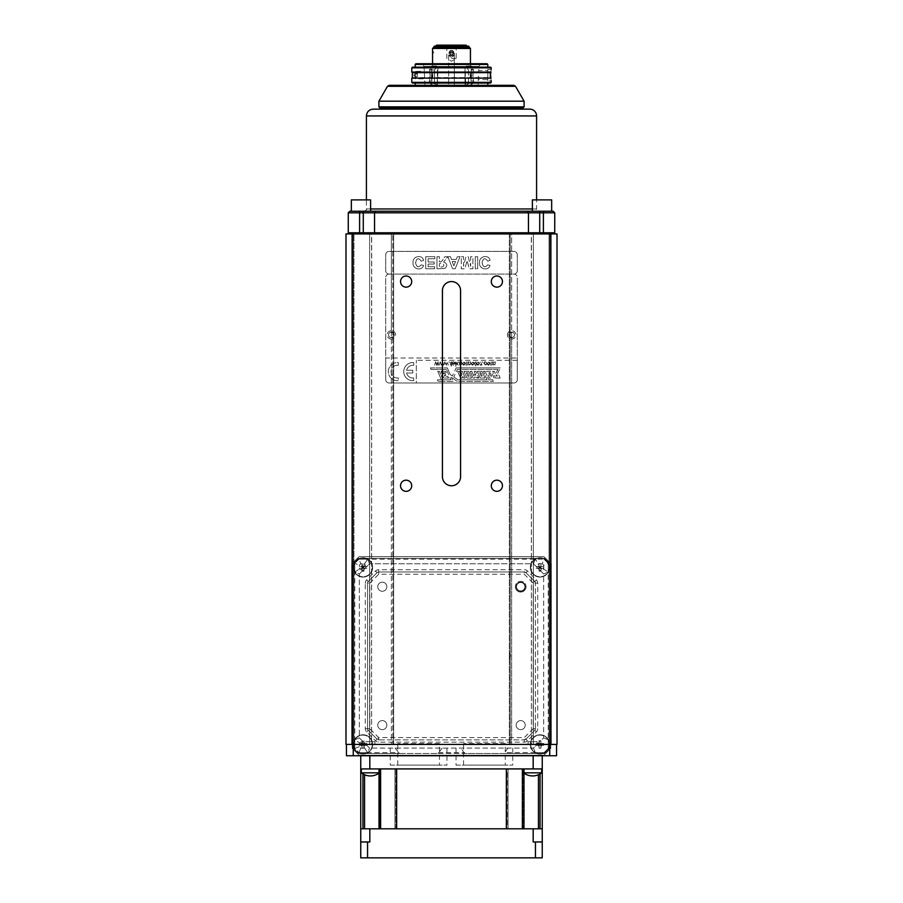 <?xml version="1.0" encoding="UTF-8"?>
<svg xmlns="http://www.w3.org/2000/svg" width="903" height="903" viewBox="0 0 903 903"><rect width="100%" height="100%" fill="white"/><g stroke="black" fill="none" stroke-linecap="round" stroke-linejoin="round"><path stroke-width="0.68" stroke-dasharray="4.51 3.39" d="M359.326 746.634L354.789 748.508L354.789 739.76L359.326 737.886L366.065 744.625L364.631 748.09L360.794 748.09L359.326 746.634L359.326 742.797L354.789 739.76L359.326 737.886L359.326 573.958L369.541 563.754L533.459 563.754L543.674 573.958L548.211 572.084L548.211 563.337L543.674 565.21L542.206 563.754L544.091 559.217L548.211 563.337L548.211 572.084L543.674 569.048L540.197 570.493L543.674 573.958L543.674 737.886L533.459 748.09L369.541 748.09L365.85 744.411L537.15 744.411L533.459 748.09L535.344 752.628L544.091 752.628L548.211 748.508L548.211 739.76L543.674 737.886L548.211 739.76L548.211 572.084L543.674 573.958L543.674 737.886L537.15 744.411L528.074 744.411L537.15 744.411L528.074 744.411L537.15 744.411L537.15 741.69L528.074 741.69L537.15 741.69L528.074 741.69L537.15 741.69L537.15 744.411L557.004 744.411L557.004 233.922L550.198 233.922L550.198 744.411M543.674 565.21L543.674 569.048M542.206 563.754L538.369 563.754L536.935 567.219L540.197 570.493M366.065 744.625L369.541 748.09L533.459 748.09L535.344 752.628L544.091 752.628L548.211 748.508L548.211 739.76M439.445 743.553L397.76 743.553L439.445 743.553L439.445 765.112L397.76 765.112L439.445 765.112M352.802 744.411L345.996 744.411L345.996 233.922L352.802 233.922L352.802 744.411L365.85 744.411L365.85 741.69L374.926 741.69L365.85 741.69L374.926 741.69L365.85 741.69L365.85 744.411L374.926 744.411L365.85 744.411L374.926 744.411L365.85 744.411L359.326 737.886L359.326 573.958L354.789 572.084L359.326 569.048L359.326 565.21L360.794 563.754L364.631 563.754L366.065 567.219M364.631 563.754L367.656 559.217L369.541 563.754L533.459 563.754L535.344 559.217L544.091 559.217L367.656 559.217L369.541 563.754L359.326 573.958L354.789 572.084L354.789 748.508L358.909 752.628L354.789 748.508M536.935 567.219L533.459 563.754L535.344 559.217L538.369 563.754M507.892 748.09L504.077 753.486L544.52 753.486L549.058 748.948L549.058 562.896L544.52 558.359L358.48 558.359L353.942 562.896L353.942 748.948L358.48 753.486L544.52 753.486L549.058 748.948L549.058 562.896L544.52 558.359L358.48 558.359L353.942 562.896L353.942 748.948L358.48 753.486L398.923 753.486L398.923 752.628L358.909 752.628L367.656 752.628L369.541 748.09L367.656 752.628L364.631 748.09M395.108 748.09L398.923 752.628M360.794 748.09L358.909 752.628M359.326 742.797L362.803 741.363M358.909 559.217L354.789 563.337L358.909 559.217L367.656 559.217L358.909 559.217L360.794 563.754M354.789 563.337L354.789 572.084L354.789 563.337L359.326 565.21M362.803 570.493L359.326 569.048M539.983 754.05A9.64 9.64 0 0 0 548.335 739.591A9.64 9.64 0 0 0 531.63 739.591A9.64 9.64 0 0 0 539.983 754.05A9.64 9.64 0 0 0 548.335 739.591A9.64 9.64 0 0 0 531.63 739.591A9.64 9.64 0 0 0 539.983 754.05M539.983 577.085A9.64 9.64 0 0 0 548.335 562.614A9.64 9.64 0 0 0 531.63 562.614A9.64 9.64 0 0 0 539.983 577.085A9.64 9.64 0 0 0 548.335 562.614A9.64 9.64 0 0 0 531.63 562.614A9.64 9.64 0 0 0 539.983 577.085M363.017 577.085A9.64 9.64 0 0 0 371.37 562.614A9.64 9.64 0 0 0 354.665 562.614A9.64 9.64 0 0 0 363.017 577.085A9.64 9.64 0 0 0 371.37 562.614A9.64 9.64 0 0 0 354.665 562.614A9.64 9.64 0 0 0 363.017 577.085M363.017 754.05A9.64 9.64 0 0 0 371.37 739.591A9.64 9.64 0 0 0 354.665 739.591A9.64 9.64 0 0 0 363.017 754.05A9.64 9.64 0 0 0 371.37 739.591A9.64 9.64 0 0 0 354.665 739.591A9.64 9.64 0 0 0 363.017 754.05M550.762 748.384L550.762 563.472L543.956 556.666L359.044 556.666L352.238 563.472L352.238 748.384L359.044 755.19L543.956 755.19L550.762 748.384L543.956 755.19L359.044 755.19L352.238 748.384L352.238 563.472L359.044 556.666L543.956 556.666L550.762 563.472L550.762 748.384M367.555 583.124A2.269 2.269 0 0 1 368.221 581.521A2.269 2.269 0 0 0 367.555 583.124L369.824 583.124L368.221 581.521L377.093 572.637L368.221 581.521A2.269 2.269 0 0 0 367.555 583.124L367.555 728.721A2.269 2.269 0 0 0 368.221 730.324A2.269 2.269 0 0 1 367.555 728.721L369.824 728.721L369.824 583.124L378.707 574.24L524.293 574.24L533.176 583.124L533.176 728.721L524.293 737.604L378.707 737.604L369.824 728.721L368.221 730.324L377.093 739.207L368.221 730.324A2.269 2.269 0 0 1 367.555 728.721L367.555 583.124L365.286 583.124A4.538 4.538 0 0 1 366.618 579.918L375.49 571.035A4.538 4.538 0 0 1 378.707 569.703L524.293 569.703A4.538 4.538 0 0 1 527.51 571.035L536.382 579.918A4.538 4.538 0 0 1 537.714 583.124L537.714 728.721A4.538 4.538 0 0 1 536.382 731.927L527.51 740.81A4.538 4.538 0 0 1 524.293 742.142L378.707 742.142A4.538 4.538 0 0 1 375.49 740.81L366.618 731.927A4.538 4.538 0 0 1 365.286 728.721L365.286 583.124M524.293 571.971A2.269 2.269 0 0 1 525.907 572.637A2.269 2.269 0 0 0 524.293 571.971L524.293 574.24L525.907 572.637L534.779 581.521L525.907 572.637A2.269 2.269 0 0 0 524.293 571.971L378.707 571.971A2.269 2.269 0 0 0 377.093 572.637A2.269 2.269 0 0 1 378.707 571.971L378.707 574.24L377.093 572.637A2.269 2.269 0 0 1 378.707 571.971L524.293 571.971L524.293 569.703M536.382 579.918L534.779 581.521A2.269 2.269 0 0 1 535.445 583.124L533.176 583.124L534.779 581.521A2.269 2.269 0 0 1 535.445 583.124L535.445 728.721L537.714 728.721M534.779 581.521A2.269 2.269 0 0 1 535.445 583.124L535.445 728.721A2.269 2.269 0 0 1 534.779 730.324L525.907 739.207L534.779 730.324A2.269 2.269 0 0 0 535.445 728.721L533.176 728.721L534.779 730.324A2.269 2.269 0 0 0 535.445 728.721M527.51 740.81L525.907 739.207A2.269 2.269 0 0 1 524.293 739.873L524.293 737.604L525.907 739.207A2.269 2.269 0 0 1 524.293 739.873L378.707 739.873L378.707 742.142M525.907 739.207A2.269 2.269 0 0 1 524.293 739.873L378.707 739.873A2.269 2.269 0 0 1 377.093 739.207A2.269 2.269 0 0 0 378.707 739.873L378.707 737.604L377.093 739.207A2.269 2.269 0 0 0 378.707 739.873M353.716 744.411A9.301 9.301 0 0 0 363.017 753.712A9.301 9.301 0 0 0 372.318 744.411A9.301 9.301 0 0 0 363.017 735.11A9.301 9.301 0 0 0 353.716 744.411A9.301 9.301 0 0 1 363.017 735.11A9.301 9.301 0 0 1 372.318 744.411A9.301 9.301 0 0 1 363.017 753.712A9.301 9.301 0 0 1 353.716 744.411M353.716 567.434A9.301 9.301 0 0 0 363.017 576.735A9.301 9.301 0 0 0 372.318 567.434A9.301 9.301 0 0 0 363.017 558.133A9.301 9.301 0 0 0 353.716 567.434A9.301 9.301 0 0 1 363.017 558.133A9.301 9.301 0 0 1 372.318 567.434A9.301 9.301 0 0 1 363.017 576.735A9.301 9.301 0 0 1 353.716 567.434M530.682 567.434A9.301 9.301 0 0 0 539.983 576.735A9.301 9.301 0 0 0 549.284 567.434A9.301 9.301 0 0 0 539.983 558.133A9.301 9.301 0 0 0 530.682 567.434A9.301 9.301 0 0 1 539.983 558.133A9.301 9.301 0 0 1 549.284 567.434A9.301 9.301 0 0 1 539.983 576.735A9.301 9.301 0 0 1 530.682 567.434M530.682 744.411A9.301 9.301 0 0 0 539.983 753.712A9.301 9.301 0 0 0 549.284 744.411A9.301 9.301 0 0 0 539.983 735.11A9.301 9.301 0 0 0 530.682 744.411A9.301 9.301 0 0 1 539.983 735.11A9.301 9.301 0 0 1 549.284 744.411A9.301 9.301 0 0 1 539.983 753.712A9.301 9.301 0 0 1 530.682 744.411M389.103 274.072L513.897 274.072A3.409 3.409 0 0 0 517.295 270.674L517.295 254.793A3.409 3.409 0 0 0 513.897 251.384L389.103 251.384A3.409 3.409 0 0 0 385.705 254.793L385.705 270.674A3.409 3.409 0 0 0 389.103 274.072L513.897 274.072A3.409 3.409 0 0 1 517.295 277.481A3.409 3.409 0 0 0 513.897 274.072A3.409 3.409 0 0 0 517.295 270.674L517.295 254.793A3.409 3.409 0 0 0 513.897 251.384L389.103 251.384A3.409 3.409 0 0 0 385.705 254.793L385.705 270.674A3.409 3.409 0 0 0 389.103 274.072A3.409 3.409 0 0 0 385.705 277.481L385.705 379.576A3.409 3.409 0 0 0 389.103 382.985L513.897 382.985A3.409 3.409 0 0 0 517.295 379.576L517.295 277.481L517.295 358.028L385.705 358.028L385.705 379.576A3.409 3.409 0 0 0 389.103 382.985L416.328 382.985L416.328 360.297L416.328 382.985L513.897 382.985A3.409 3.409 0 0 0 517.295 379.576L517.295 358.028L385.705 358.028L385.705 277.481A3.409 3.409 0 0 1 389.103 274.072M460.575 290.642A9.075 9.075 0 0 0 451.5 281.567A9.075 9.075 0 0 0 442.425 290.642L442.425 476.682A9.075 9.075 0 0 0 451.5 485.758A9.075 9.075 0 0 0 460.575 476.682L460.575 290.642M491.3 485.758A5.576 5.576 0 0 0 496.876 491.334A5.576 5.576 0 0 0 502.452 485.758A5.576 5.576 0 0 0 496.876 480.182A5.576 5.576 0 0 0 491.3 485.758M491.3 281.567A5.576 5.576 0 0 0 496.876 287.143A5.576 5.576 0 0 0 502.452 281.567A5.576 5.576 0 0 0 496.876 275.991A5.576 5.576 0 0 0 491.3 281.567M400.548 281.567A5.576 5.576 0 0 0 406.124 287.143A5.576 5.576 0 0 0 411.7 281.567A5.576 5.576 0 0 0 406.124 275.991A5.576 5.576 0 0 0 400.548 281.567M400.548 485.758A5.576 5.576 0 0 0 406.124 491.334A5.576 5.576 0 0 0 411.7 485.758A5.576 5.576 0 0 0 406.124 480.182A5.576 5.576 0 0 0 400.548 485.758M531.415 744.411L510.195 744.411L531.415 744.411L531.415 233.922L533.357 233.922L531.314 233.922L531.415 744.411M371.584 744.411L392.805 744.411L371.584 744.411L371.584 233.922L369.643 233.922L371.686 233.922L371.584 744.411M511.629 233.922L509.36 233.922L509.36 744.411L509.36 233.922L531.314 233.922L509.36 233.922L509.36 652.925A4.538 4.538 0 0 1 509.36 658.919L509.36 744.411L510.195 744.411L509.36 744.411L509.36 233.922L551.327 233.922L527.521 233.922L551.327 233.922L549.058 233.922L549.058 744.411L551.327 744.411L509.36 744.411L551.327 744.411L533.357 744.411L549.058 744.411L549.058 233.922L549.058 744.411L549.058 233.922L511.629 233.922L511.629 744.411L511.629 337.711A2.822 2.822 0 0 0 514.45 334.878A2.822 2.822 0 0 0 511.629 332.056L511.629 233.922M393.64 233.922L393.64 744.411L391.371 744.411L393.64 744.411L393.64 233.922L351.673 233.922L369.462 233.922L351.673 233.922L353.942 233.922L353.942 744.411L351.673 744.411L391.371 744.411L351.673 744.411L369.643 744.411L353.942 744.411L353.942 233.922L353.942 744.411L353.942 233.922L391.371 233.922L391.371 744.411L391.371 337.711A2.822 2.822 0 0 1 388.55 334.878A2.822 2.822 0 0 1 391.371 332.056L391.371 233.922L393.64 233.922L393.64 744.411L393.64 233.922L371.686 233.922L393.64 233.922M371.686 233.922L375.479 233.922L371.686 233.922M363.277 233.922L349.405 233.922L363.277 233.922L363.277 232.782L539.723 232.782L539.723 212.815L554.735 212.815L553.144 211.234L349.856 211.234L348.265 212.815L539.723 212.815L539.723 211.234M375.479 233.922L527.521 233.922L375.479 233.922L374.542 232.782L374.542 212.815L375.851 211.234M539.723 233.922L553.595 233.922L539.723 233.922L539.723 232.782L554.735 232.782L554.735 212.815M352.802 233.922L550.198 233.922M392.805 744.411L393.64 744.411L392.805 744.411L392.805 233.922L392.805 744.411M556.553 744.411L549.746 744.411L556.553 744.411L556.553 755.755L346.447 755.755L346.447 744.411L353.254 744.411L346.447 744.411M549.746 744.411L353.254 744.411L549.746 744.411L549.746 755.755M551.327 233.922L551.327 744.411L551.327 233.922M533.357 233.922L533.357 744.411L533.357 233.922M525.241 586.724A4.538 4.538 0 0 0 520.704 582.187A4.538 4.538 0 0 0 516.166 586.724A4.538 4.538 0 0 0 520.704 591.262A4.538 4.538 0 0 0 525.241 586.724A4.538 4.538 0 0 1 518.435 590.652A4.538 4.538 0 0 1 518.435 582.796A4.538 4.538 0 0 1 525.241 586.724A4.538 4.538 0 0 0 520.704 582.187A4.538 4.538 0 0 0 516.166 586.724A4.538 4.538 0 0 0 520.704 591.262A4.538 4.538 0 0 0 525.241 586.724A4.538 4.538 0 0 1 520.704 591.262A4.538 4.538 0 0 1 516.166 586.724A4.538 4.538 0 0 1 520.704 582.187A4.538 4.538 0 0 1 525.241 586.724A4.538 4.538 0 0 1 518.435 590.652A4.538 4.538 0 0 1 518.435 582.796A4.538 4.538 0 0 1 525.241 586.724A4.538 4.538 0 0 0 518.435 582.796A4.538 4.538 0 0 0 518.435 590.652A4.538 4.538 0 0 0 525.241 586.724M525.241 725.12A4.538 4.538 0 0 0 520.704 720.583A4.538 4.538 0 0 0 516.166 725.12A4.538 4.538 0 0 0 520.704 729.658A4.538 4.538 0 0 0 525.241 725.12A4.538 4.538 0 0 1 518.435 729.048A4.538 4.538 0 0 1 518.435 721.192A4.538 4.538 0 0 1 525.241 725.12M351.673 233.922L351.673 744.411L351.673 233.922M386.834 586.724A4.538 4.538 0 0 1 380.028 590.652A4.538 4.538 0 0 1 380.028 582.796A4.538 4.538 0 0 1 386.834 586.724A4.538 4.538 0 0 1 380.028 590.652A4.538 4.538 0 0 1 380.028 582.796A4.538 4.538 0 0 1 386.834 586.724M386.834 725.12A4.538 4.538 0 0 1 380.028 729.048A4.538 4.538 0 0 1 380.028 721.192A4.538 4.538 0 0 1 386.834 725.12A4.538 4.538 0 0 1 380.028 729.048A4.538 4.538 0 0 1 380.028 721.192A4.538 4.538 0 0 1 386.834 725.12M393.595 336.627L390.491 337.564M509.405 333.139L512.509 332.202M512.509 337.564L509.405 336.627M510.443 655.273L509.427 658.84M509.427 653.004L510.443 656.571M509.36 658.919L509.36 652.925M390.491 332.202L393.595 333.139M433.305 85.311L465.508 85.311L432.56 85.311L430.438 83.652L434.524 83.652L429.376 83.042L433.305 85.311M465.508 85.311L470.44 85.311L465.508 85.311L465.011 84.622L465.011 67.838L465.508 85.311M478.014 85.311L424.986 85.311L478.014 85.311L478.748 70.558L478.297 79.633L487.801 79.633L487.801 80.773L491.209 80.773M465.011 67.838L466.298 66.021L470.44 66.021L466.298 66.021L465.011 67.838L465.011 84.622L465.734 84.826L465.011 67.838M437.492 85.311L437.989 67.838L437.492 85.311M437.989 67.838L436.702 66.021L432.56 66.021L436.702 66.021L437.989 67.838M470.44 48.446L432.56 48.446M432.56 50.703L432.56 55.241L433.869 52.972L432.56 50.703L433.869 52.972M451.5 50.354C454.446 51.877 454.446 53.401 451.5 54.914C448.554 53.401 448.554 51.877 451.5 50.354L451.5 50.354A2.28 2.28 0 0 0 449.231 52.916L451.195 54.891L449.231 52.916A2.28 2.28 0 0 1 451.5 50.354A2.28 2.28 0 0 1 453.769 52.916L453.769 52.916A2.28 2.28 0 0 0 451.5 50.354C448.554 51.877 448.554 53.39 451.5 54.914C454.446 53.401 454.446 51.877 451.5 50.354M452.369 54.744L450.631 54.744L452.369 54.744M451.805 54.891L454.333 53.096L448.667 53.096L454.333 53.096L451.805 54.891M452.211 54.902L453.972 54.902L451.726 54.902L453.972 54.902L453.972 55.591L453.972 54.902L452.245 54.902M450.789 54.902L449.028 54.902L451.274 54.902L449.028 54.902L449.028 55.591L449.028 54.902L450.755 54.902M454.277 54.756C452.426 57.86 450.574 57.86 448.723 54.756C450.574 57.86 452.426 57.86 454.277 54.756M454.333 85.311L454.333 53.096L454.333 85.311L448.667 85.311L454.333 85.311M469.684 85.311L472.551 83.652L468.476 83.652L468.476 69.949L473.432 69.949L468.476 69.949L468.476 83.652L473.623 83.031L469.684 85.311M435.618 46.166L467.382 46.166L435.618 46.166M468.747 46.166L434.253 46.166M448.667 53.096L451.5 51.448L454.333 53.096L451.5 51.448L448.667 53.096L448.667 85.311L448.667 53.096M451.15 51.742L453.938 53.029C452.313 51.494 450.687 51.494 449.062 53.029L451.85 51.742M431.532 75.096L431.532 78.696L431.532 71.495L431.532 75.096L432.842 75.096L432.627 72.263L431.532 72.263L431.532 75.096L432.842 75.096L432.627 77.94L431.532 77.94L431.532 75.096L431.532 77.94L432.627 77.94L432.627 72.263L431.532 72.263L431.532 75.096M431.939 75.096L431.939 80.988L431.939 75.096M431.532 78.696L431.939 80.988L429.376 80.988L430.178 75.096L429.568 69.949L434.524 69.949L429.568 69.949M429.489 69.666C430.279 74.633 430.246 78.414 429.376 80.988C430.246 78.414 430.279 74.633 429.489 69.666M436.691 67.149L434.524 69.949L434.524 83.652L437.266 84.826L434.524 83.652L434.524 69.949L436.691 67.149L436.239 66.021L431.645 66.021L436.239 66.021L437.492 67.838L437.266 84.826L437.492 67.838L436.691 67.149M465.655 85.311L468.476 83.652L465.655 85.311M471.061 75.096L471.061 80.988L471.061 75.096M471.468 78.696L471.468 71.495L471.061 80.988L473.623 80.988L472.822 75.096L473.432 69.949M473.511 69.666C472.72 74.633 472.754 78.414 473.623 80.988C472.754 78.414 472.72 74.633 473.511 69.666M466.309 67.149L468.476 69.949L466.309 67.149L466.761 66.021L471.355 66.021L466.761 66.021L466.309 67.149M471.468 75.096L471.468 77.94L470.373 77.94L471.468 77.94L471.468 72.263L470.373 72.263L471.468 72.263L471.468 75.096L470.158 75.096L470.373 77.94L470.373 72.263L470.158 75.096L471.468 75.096M453.972 55.591L449.028 55.591L453.972 55.591M446.816 46.166L456.184 46.166L446.816 46.053M438.677 46.053L464.323 46.053L438.892 45.601M440.72 45.601L462.28 45.601L440.72 46.053M451.5 46.166L446.85 46.166L451.5 46.166M451.5 58.537L456.15 58.537L451.5 58.537M417.389 76.574L417.389 73.628A1.479 1.388 -90 0 0 416.001 75.096A1.479 1.388 90 0 0 417.389 76.574L415.357 76.574L415.199 71.36L424.297 71.36L424.67 78.843L424.049 66.427L478.951 66.427L424.049 66.427L422.322 63.752L480.678 63.752L478.951 66.427L478.748 70.558L487.801 70.558L487.801 69.429L487.801 80.773M480.678 63.752L422.322 63.752M424.986 85.311L424.67 78.843L415.199 78.843L415.357 76.574L413.721 75.096L415.199 73.628L417.389 73.628M415.335 77.184L415.335 73.008L415.335 77.184M415.38 74.373C415.166 70.445 415.166 70.445 415.38 74.373C415.166 70.445 415.166 70.445 415.38 74.373M415.38 75.818C415.166 79.757 415.166 79.757 415.38 75.818C415.166 79.757 415.166 79.757 415.38 75.818M487.789 79.554L487.789 70.648L487.789 79.554M487.789 69.531L487.789 80.66M487.123 63.752L415.877 63.752M415.199 64.44L487.801 64.44M490.521 67.161L412.479 67.161M411.791 67.838L491.209 67.838M412.479 83.042L490.521 83.042M491.209 82.354L411.791 82.354M490.86 77.274C491.277 81.857 491.277 81.857 490.86 77.274M490.86 72.929C491.277 68.346 491.277 68.346 490.86 72.929M487.801 83.042L415.199 83.042L487.801 83.042M490.916 78.121L411.791 78.121M412.366 77.556L490.306 77.556M412.366 72.646L490.306 72.646M411.791 72.071L490.916 72.071M415.549 73.628A1.479 1.456 90 0 0 414.093 75.096A1.479 1.456 -90 0 0 415.549 76.574M451.5 85.311L415.199 85.311L451.5 85.311M370.535 211.234L451.5 211.234M370.546 211.234L368.909 211.234L370.546 211.234M532.465 211.234L534.012 211.234C540.423 211.234 540.423 211.234 534.012 211.234L368.988 211.234C362.577 211.234 362.577 211.234 368.988 211.234L364.146 211.234C366.234 210.275 366.99 209.519 366.415 208.965L536.585 208.965L536.585 199.89M532.454 211.234L534.091 211.234L532.454 211.234M529.779 109.128L373.221 109.128M389.103 109.128L513.897 109.128L389.103 109.128M389.103 107.999L513.897 107.999L389.103 107.999M522.972 107.999L380.028 107.999M524.101 106.859L378.899 106.859M524.101 101.192L378.899 101.192M387.5 86.293L515.5 86.293M513.796 85.311L389.204 85.311M348.265 212.815L348.265 232.782L359.608 232.782L359.608 211.234M363.277 211.234L363.277 232.782L359.608 232.782L359.608 233.922M351.335 211.234L351.335 199.89L370.614 199.89L351.335 199.89L370.614 199.89L370.614 211.234M551.665 199.89L532.386 199.89L551.665 199.89L532.386 199.89L532.386 211.234M541.687 772.821A14.753 14.753 0 0 1 523.537 772.821L541.687 772.821L523.537 772.821L541.687 772.821L541.687 768.916L523.537 768.916L523.537 772.821A14.753 14.753 0 0 0 523.988 773.16M541.687 768.916L523.537 768.916L541.687 768.916L523.537 768.916L523.988 772.821M379.012 773.16A14.753 14.753 0 0 0 379.463 772.821L361.313 772.821L379.463 772.821A14.753 14.753 0 0 1 361.313 772.821L379.012 772.821M361.313 768.916L379.463 768.916L361.313 768.916L379.463 768.916L361.313 768.916L361.313 772.821M493.117 364.643C494.946 365.365 495.623 364.44 495.149 361.855L494.596 361.855C494.178 365.207 493.715 365.207 493.196 361.855L492.643 361.855C492.282 365.264 491.808 365.264 491.243 361.855L490.69 365.139L493.117 364.643C494.946 365.365 495.623 364.44 495.149 361.855L494.596 361.855C494.178 365.207 493.715 365.207 493.196 361.855L492.643 361.855C492.282 365.264 491.808 365.264 491.243 361.855L490.69 365.139L493.117 364.643M488.512 362.238C491.954 365.004 485.069 364.97 488.512 362.238C491.954 365.004 485.069 364.97 488.512 362.238M488.512 365.218C493.625 360.94 483.139 361.719 488.512 365.218C493.625 360.94 483.139 361.719 488.512 365.218M486.13 363.062L486.694 362.995C483.24 358.389 483.308 368.424 486.627 364.18L486.096 364.101C483.816 366.844 484.268 359.879 486.13 363.062L486.694 362.995C483.24 358.389 483.308 368.424 486.627 364.18L486.096 364.101C483.816 366.844 484.268 359.879 486.13 363.062M483.015 362.487L482.371 361.855L483.015 362.487M480.622 364.643L481.897 365.038L480.667 361.855L480.103 365.139L481.897 365.038L480.667 361.855L480.61 364.643M477.935 362.238C481.378 365.004 474.493 364.97 477.935 362.238C481.378 365.004 474.493 364.97 477.935 362.238M477.935 365.218C483.049 360.94 472.562 361.719 477.935 365.218C483.049 360.94 472.562 361.719 477.935 365.218M476.039 362.363L476.118 361.866C474.888 362.092 474.493 363.04 474.922 364.71L475.486 366.291L476.039 365.139L476.118 361.866C474.888 362.092 474.493 363.04 474.922 364.71L475.486 366.291L476.039 365.139L476.039 362.363M472.641 362.238C476.084 365.004 469.21 364.959 472.641 362.238C476.084 365.004 469.21 364.959 472.641 362.238M472.641 365.218C477.766 360.986 467.291 361.663 472.641 365.218C477.766 360.986 467.291 361.663 472.641 365.218M468.454 364.643C470.282 365.365 470.96 364.44 470.486 361.855L469.921 361.855C469.515 365.207 469.052 365.207 468.533 361.855L467.968 361.855C467.607 365.264 467.144 365.264 466.58 361.855L466.016 365.139L468.454 364.643C470.282 365.365 470.96 364.44 470.486 361.855L469.921 361.855C469.515 365.207 469.052 365.207 468.533 361.855L467.968 361.855C467.607 365.264 467.144 365.264 466.58 361.855L466.016 365.139L468.454 364.643M463.837 362.238C467.291 365.004 460.406 364.97 463.837 362.238C467.291 365.004 460.406 364.97 463.837 362.238M463.837 365.218C468.973 360.997 458.487 361.651 463.837 365.218C468.973 360.997 458.487 361.651 463.837 365.218M459.503 364.677C461.377 365.399 462.099 364.462 461.659 361.855L461.106 361.855C460.598 365.252 460.079 365.252 459.548 361.855L459.503 364.677C461.377 365.399 462.099 364.462 461.659 361.855L461.106 361.855C460.598 365.252 460.079 365.252 459.548 361.855L459.492 364.677M457.144 363.92L458.532 361.855L456.749 363.537L455.801 361.855L455.801 366.392L456.354 363.807L458.397 365.139L457.144 363.92L458.532 361.855L456.749 363.537L455.801 361.855L455.801 366.392L456.354 363.807L458.397 365.139L457.144 363.92M454.559 363.819L452.708 363.819L454.559 363.819M455.112 362.848C450.642 358.525 452.809 369.44 455.135 363.356L452.674 363.356L455.112 362.848C450.642 358.525 452.809 369.44 455.135 363.356L452.674 363.356L455.112 362.848M451.726 362.363L451.805 361.866C450.541 362.114 450.145 363.062 450.608 364.71L451.161 366.291L451.726 365.139L451.161 364.71L451.805 361.866C450.541 362.114 450.145 363.062 450.608 364.71L451.161 366.291L451.726 365.139L451.726 362.363M449.525 362.487L448.893 361.855L449.525 362.487M446.353 365.139L445.077 362.543L443.791 365.139L444.795 361.855L446.026 364.383L447.267 361.855L448.294 365.139L447.267 361.855L446.037 364.383L444.795 361.855L443.791 365.139L445.077 362.543L446.353 365.139L447.008 362.543L446.33 365.207M443.181 365.139L442.696 361.855L441.465 364.383L440.224 361.855L439.208 365.139L440.506 362.543L441.195 365.139L442.425 362.611L443.723 365.139L442.696 361.855L441.465 364.383L440.224 361.855L439.208 365.139L440.506 362.543L441.195 365.139L442.425 362.611L443.181 365.139M438.598 365.139L438.113 361.855L436.883 364.383L435.641 361.855L434.636 365.139L435.641 361.855L436.871 364.383L438.113 361.855L438.598 365.139M436.646 365.207L435.912 362.475L436.623 365.139L437.853 362.543L437.176 365.207M436.623 365.139L437.199 365.139M490.182 372.77L491.65 376.235L490.318 376.235L488.85 372.77L490.182 372.77L491.65 376.235L490.318 376.235L488.85 372.77L490.182 372.77M494.043 378.052L491.187 371.314L486.615 371.314L489.471 378.052L494.043 378.052L491.187 371.314L486.615 371.314L489.471 378.052L494.043 378.052M484.922 378.052L480.238 378.052L484.922 378.052L482.055 371.314L484.922 378.052M479.719 372.77L480.972 372.77L479.719 372.77L481.186 376.235L482.439 376.235L480.972 372.77L482.439 376.235L481.186 376.235L479.719 372.77M477.382 371.314L482.055 371.314L477.382 371.314L480.238 378.052L477.382 371.314M473.748 375.772L471.851 371.314L473.748 375.772L474.572 374.406L473.748 375.772M475.858 375.298L474.572 374.406L475.858 375.298L474.177 371.314L475.858 375.298M475.96 371.314L474.177 371.314L475.96 371.314L478.827 378.052L475.96 371.314M477.032 378.052L478.827 378.052L475.091 376.822L477.032 378.052M474.707 378.052L475.091 376.822L474.707 378.052L473.093 378.052L474.707 378.052M470.237 371.314L473.093 378.052L470.237 371.314L471.851 371.314L470.237 371.314M471.592 378.052L466.885 378.052L471.592 378.052L468.725 371.314L471.592 378.052M466.309 372.77L467.709 372.77L466.309 372.77L467.777 376.235L469.176 376.235L467.709 372.77L469.176 376.235L467.777 376.235L466.309 372.77M464.018 371.314L468.725 371.314L464.018 371.314L466.885 378.052L464.018 371.314M461.207 375.93L459.255 371.314L457.629 371.314L460.485 378.052L462.11 378.052L462.889 376.382L463.589 378.052L465.271 378.052L462.404 371.314L460.733 371.314L462.02 374.316L461.207 375.93L459.255 371.314L457.629 371.314L460.485 378.052L462.11 378.052L462.889 376.382L463.589 378.052L465.271 378.052L462.404 371.314L460.733 371.314L462.02 374.316L461.207 375.93M447.888 376.461L448.565 378.052L447.888 376.461L444.897 376.461L447.888 376.461M444.321 375.298L444.897 376.461L444.321 375.298L445.868 375.298L444.321 375.298M445.247 373.831L445.868 375.298L445.247 373.831L443.655 373.831L445.247 373.831M443.192 372.792L443.655 373.831L443.192 372.792L446.319 372.758L443.192 372.792M445.71 371.314L446.319 372.758L445.71 371.314L440.969 371.314L445.71 371.314M443.836 378.052L440.969 371.314L443.836 378.052L448.565 378.052L443.836 378.052M453.046 381.393L438.113 381.393L453.046 381.393L451.331 377.296L453.046 381.393M495.973 375.106L497.226 375.106L495.973 375.106L496.39 376.111L497.655 376.111L497.226 375.106L497.655 376.111L496.39 376.111L495.973 375.106M457.223 381.382L451.331 377.296L457.223 381.382L493.354 381.382L457.223 381.382M492.609 379.768L493.354 381.382L492.609 379.768L488.76 379.813L492.609 379.768M485.148 371.314L488.76 379.813L485.148 371.314L483.477 371.314L485.148 371.314M487.089 379.813L483.477 371.314L487.089 379.813L457.855 379.813L487.089 379.813M453.803 376.946L457.855 379.813L453.803 376.946L457.313 369.44L453.803 376.946M497.948 369.44L457.313 369.44L497.948 369.44L495.905 373.526L497.948 369.44M495.329 373.526L494.392 371.314L495.329 373.526M492.666 371.314L494.392 371.314L492.666 371.314L495.521 378.052L492.666 371.314M500.16 378.052L495.521 378.052L500.16 378.052L498.208 373.492L500.16 378.052M497.587 373.492L500.285 367.905L497.587 373.492M456.184 367.905L500.285 367.905L456.184 367.905L452.392 376.009L456.184 367.905M450.112 374.463L452.392 376.009L450.112 374.463L447.324 367.905L450.112 374.463M430.438 367.905L447.324 367.905L430.438 367.905L431.081 369.429L430.438 367.905M446.421 369.429L431.081 369.429L446.421 369.429L450.834 379.813L446.421 369.429M443.001 379.813L450.834 379.813L443.001 379.813L439.4 371.314L443.001 379.813M437.763 371.314L439.4 371.314L437.763 371.314L441.364 379.813L437.763 371.314M437.436 379.813L441.364 379.813L437.436 379.813L438.113 381.393L437.436 379.813M398.291 362.611L398.291 365.354L398.291 362.611A9.075 9.075 0 0 0 388.324 371.178A9.075 9.075 0 0 0 397.388 380.716A9.075 9.075 0 0 1 388.324 371.178A9.075 9.075 0 0 1 398.291 362.611M397.388 377.985A6.355 6.355 0 0 1 391.055 371.178A6.355 6.355 0 0 1 398.291 365.354A6.355 6.355 0 0 0 391.055 371.178A6.355 6.355 0 0 0 398.291 377.928L398.291 380.671L398.291 377.928A6.355 6.355 0 0 1 397.388 377.985M413.721 377.928L413.721 380.671L413.721 377.928A6.355 6.355 0 0 1 406.61 372.995L412.818 372.995L412.818 370.275L406.61 370.275A6.355 6.355 0 0 1 413.721 365.354L413.721 362.611A9.075 9.075 0 0 0 403.754 371.178A9.075 9.075 0 0 0 412.818 380.716A9.075 9.075 0 0 1 403.754 371.178A9.075 9.075 0 0 1 413.721 362.611L413.721 365.354A6.355 6.355 0 0 0 406.61 370.275L412.818 370.275L412.818 372.995L406.61 372.995A6.355 6.355 0 0 0 413.721 377.928M397.388 380.716A9.075 9.075 0 0 0 398.291 380.671A9.075 9.075 0 0 1 397.388 380.716M412.818 380.716A9.075 9.075 0 0 0 413.721 380.671A9.075 9.075 0 0 1 412.818 380.716M517.295 360.297L416.328 360.297L517.295 360.297M391.371 339.088A4.21 4.21 0 0 1 387.173 334.878A4.21 4.21 0 0 1 391.371 330.667A4.21 4.21 0 0 1 395.582 334.878A4.21 4.21 0 0 1 391.371 339.088M507.418 334.878A4.21 4.21 0 0 1 513.728 331.232A4.21 4.21 0 0 1 513.728 338.523A4.21 4.21 0 0 1 507.418 334.878M487.654 264.861C484.843 267.943 483.003 267.254 482.112 262.807C483.116 257.998 484.99 257.445 487.722 261.159L490.092 260.425C488.963 254.025 478.613 256.102 479.595 262.626C478.398 268.959 488.444 271.589 490.058 265.437L487.654 264.861L490.058 265.437C488.444 271.589 478.398 268.959 479.595 262.626C478.613 256.102 488.963 254.025 490.092 260.425L487.722 261.159C484.99 257.445 483.116 257.998 482.112 262.807C483.003 267.254 484.843 267.943 487.654 264.861M475.249 256.7L477.676 256.7L477.676 268.778L475.249 268.778L475.249 256.7L477.676 256.7L477.676 268.778L475.249 268.778L475.249 256.7M461.264 256.7L463.521 256.7L463.521 266.204L465.903 256.7L468.251 256.7L470.655 266.238L470.655 256.7L472.912 256.7L472.912 268.778L469.244 268.778L467.088 260.538L464.91 268.778L461.264 268.778L461.264 256.7L463.521 256.7L463.521 266.204L465.903 256.7L468.251 256.7L470.655 266.238L470.655 256.7L472.912 256.7L472.912 268.778L469.244 268.778L467.088 260.538L464.91 268.778L461.264 268.778L461.264 256.7M455.53 261.486L453.848 265.956L452.222 261.486L455.53 261.486L452.222 261.486L453.848 265.956L455.53 261.486M459.999 256.7L455.191 268.778L452.595 268.778L447.888 256.7L450.473 256.7L451.466 259.443L456.297 259.443L457.347 256.7L459.999 256.7L455.191 268.778L452.595 268.778L447.888 256.7L450.473 256.7L451.466 259.443L456.297 259.443L457.347 256.7L459.999 256.7M439.377 266.724L439.377 263.653C445.393 262.051 445.281 268.394 439.377 266.724C445.281 268.394 445.393 262.051 439.377 263.653L439.377 266.724M436.939 256.7L439.377 256.7L439.377 261.735C441.781 262.841 443.305 258.597 444.886 256.7L447.798 256.7L443.633 262.017L447.798 256.7L444.886 256.7C443.305 258.597 441.781 262.841 439.377 261.735L439.377 256.7L436.939 256.7L436.939 268.778L444.886 268.451C447.775 265.663 447.357 263.518 443.633 262.017C447.357 263.518 447.775 265.663 444.886 268.451L436.939 268.778L436.939 256.7M425.697 256.7L434.862 256.7L434.862 258.743L428.124 258.743L428.124 262.017L434.174 262.017L434.174 264.06L428.124 264.06L428.124 266.724L434.625 266.724L434.625 268.778L425.697 268.778L425.697 256.7L434.862 256.7L434.862 258.743L428.124 258.743L428.124 262.017L434.174 262.017L434.174 264.06L428.124 264.06L428.124 266.724L434.625 266.724L434.625 268.778L425.697 268.778L425.697 256.7M421.159 264.861C418.349 267.943 416.497 267.254 415.606 262.807C416.622 257.998 418.484 257.445 421.227 261.159L423.586 260.425C422.457 254.025 412.118 256.102 413.089 262.626C411.892 268.959 421.949 271.589 423.563 265.437L421.159 264.861L423.563 265.437C421.949 271.589 411.892 268.959 413.089 262.626C412.118 256.102 422.457 254.025 423.586 260.425L421.227 261.159C418.484 257.445 416.622 257.998 415.606 262.807C416.497 267.254 418.349 267.943 421.159 264.861M393.64 336.559A2.822 2.822 0 0 1 389.475 336.977A2.822 2.822 0 0 1 389.475 332.789A2.822 2.822 0 0 1 393.64 333.196M509.36 333.196A2.822 2.822 0 0 1 514.146 333.613A2.822 2.822 0 0 1 511.629 337.711A2.833 2.833 0 0 1 508.784 334.878A2.833 2.833 0 0 1 511.629 332.044A2.833 2.833 0 0 1 514.462 334.878A2.833 2.833 0 0 1 511.629 337.722A2.833 2.833 0 0 1 508.784 334.878A2.833 2.833 0 0 1 511.629 332.044A2.833 2.833 0 0 1 514.462 334.878A2.833 2.833 0 0 1 511.629 337.722A2.822 2.822 0 0 0 514.067 333.467A2.822 2.822 0 0 0 509.179 333.467A2.822 2.822 0 0 0 511.629 337.711A2.822 2.822 0 0 1 508.795 334.878A2.822 2.822 0 0 1 511.629 332.056A2.822 2.822 0 0 1 514.45 334.878A2.822 2.822 0 0 1 509.36 336.559M360.748 755.755L533.176 755.755L360.748 755.755L360.748 768.916L542.251 768.916L523.187 768.916L523.187 828.807L542.251 828.807L523.187 828.807L523.187 768.916L542.251 768.916L542.251 755.755L533.176 755.755L542.251 755.755M522.487 828.807L522.487 768.916L540.039 768.916L508.05 768.916L522.487 768.916L522.487 828.807L508.05 828.807L540.039 828.807L506.346 828.807L507.147 828.807L507.147 768.916L523.988 768.916L506.346 768.916L507.147 768.916L507.147 828.807L451.5 828.807L522.487 828.807M508.05 768.916L508.05 828.807L508.05 768.916L540.039 768.916L508.05 768.916M527.51 828.807L537.714 828.807M395.853 768.916L395.853 828.807L396.654 828.807L362.961 828.807L380.513 828.807L380.513 768.916L380.513 828.807L394.95 828.807L394.95 768.916L360.748 768.916L379.813 768.916L379.813 828.807L360.748 828.807L379.813 828.807L379.813 768.916L394.95 768.916L394.95 828.807L379.012 828.807L451.5 828.807L395.853 828.807L395.853 768.916M365.286 828.807L375.49 828.807M542.251 828.807L360.748 828.807L360.748 857.85L542.251 857.85L542.251 828.807M542.251 841.968L533.176 841.968L542.251 841.968L533.176 841.968L533.176 828.807M369.824 828.807L369.824 841.968L360.748 841.968L369.824 841.968L367.555 841.968L367.555 857.85M379.012 768.916L379.012 828.807M396.654 828.807L396.654 768.916M380.614 768.916L380.614 828.807M364.564 828.807L364.564 774.751M362.961 828.807L362.961 773.939M523.988 828.807L523.988 768.916M506.346 768.916L506.346 828.807M522.385 828.807L522.385 768.916M540.039 828.807L540.039 773.939M538.436 774.751L538.436 828.807M360.748 841.968L367.555 841.968M528.074 741.69L528.074 744.411L528.074 741.69M505.24 743.553L463.555 743.553L505.24 743.553L505.24 765.112L463.555 765.112L505.24 765.112M548.211 563.337L544.091 559.217M456.038 765.112L512.757 765.112L456.038 765.112L456.038 748.09M504.077 753.486L464.718 753.486L460.902 748.09M390.243 765.112L446.962 765.112L390.243 765.112L390.243 748.09M442.098 748.09L438.282 753.486L398.923 753.486M438.282 752.628L464.718 752.628M438.282 753.486L464.718 753.486M535.344 752.628L504.077 752.628M516.482 586.724A4.21 4.21 0 0 0 522.803 590.37A4.21 4.21 0 0 0 522.803 583.078A4.21 4.21 0 0 0 516.482 586.724A4.21 4.21 0 0 0 520.704 590.934A4.21 4.21 0 0 0 524.914 586.724A4.21 4.21 0 0 0 520.704 582.514A4.21 4.21 0 0 0 516.482 586.724M526.031 586.724A5.328 5.328 0 0 1 520.704 592.052A5.328 5.328 0 0 1 515.365 586.724A5.328 5.328 0 0 1 520.704 581.397A5.328 5.328 0 0 1 526.031 586.724M515.365 586.724A5.328 5.328 0 0 0 523.368 591.341A5.328 5.328 0 0 0 523.368 582.108A5.328 5.328 0 0 0 515.365 586.724M366.799 745.314L362.103 745.314L363.92 744.411L363.92 743.496L363.017 744.411L363.92 745.314L366.799 745.314L366.799 743.496L364.191 743.496M363.017 745.314L362.103 740.629L363.92 740.629L363.92 743.282L364.519 742.932M362.103 740.629L362.103 743.259L359.236 743.496L359.236 745.314L362.103 745.314L361.516 742.909M364.146 745.314L363.92 748.192L362.103 748.192L361.855 745.314M363.92 745.596L363.92 744.411M363.92 748.192L363.92 743.496L362.103 744.411M363.017 743.496L362.103 743.259M363.92 745.314L362.103 745.314L362.103 743.496L359.236 743.496M366.799 743.496L361.866 743.496M361.505 745.912L362.103 745.314L359.236 745.314M362.103 745.562L362.103 748.192M363.954 743.496L363.92 740.629M363.92 745.347L364.507 745.934M543.764 745.314L539.08 745.314L539.983 744.411L540.897 745.314L543.764 745.314L543.764 743.496L541.157 743.496L541.495 742.932L539.983 744.411L540.897 744.411L540.897 743.496L539.08 743.496L539.08 740.629L540.897 740.629L540.897 743.282L541.495 742.932M539.08 740.629L539.08 743.259L536.201 743.496L536.201 745.314L539.068 745.314L538.493 742.909M541.111 745.314L540.897 748.192L539.08 748.192L538.82 745.314M540.897 745.596L540.897 744.411M539.983 745.314L539.983 744.411L539.08 744.411M539.983 743.496L539.983 744.411L539.08 743.259M540.897 748.192L540.897 743.496L536.201 743.496M540.897 745.314L539.08 745.314L538.831 743.496M538.47 745.912L539.08 745.314L536.201 745.314M539.08 745.562L539.08 748.192M543.764 743.496L540.897 743.496L540.897 740.629M540.897 745.347L541.473 745.934M543.764 568.348L539.08 568.348L539.983 567.434L540.897 568.348L543.764 568.348L543.764 566.531L541.157 566.531L541.495 565.955L539.983 567.434L540.897 567.434L540.897 566.531L539.08 566.531L539.08 563.653L540.897 563.653L540.897 566.305L541.495 565.955M539.08 563.653L538.831 566.531L536.201 566.531L536.201 568.348L539.068 568.348L538.493 565.944M541.111 568.348L540.897 571.215L539.08 571.215L538.82 568.348M540.897 568.619L540.897 567.434M539.983 568.348L539.983 567.434L539.08 567.434M539.983 566.531L539.983 567.434L539.08 566.283M540.897 571.215L540.897 566.531L536.201 566.531M540.897 568.348L539.08 568.348L538.831 566.531M538.47 568.946L539.08 568.348L536.201 568.348M539.08 568.597L539.08 571.215M543.764 566.531L540.897 566.531L540.897 563.653M540.897 568.382L541.473 568.958M366.799 568.348L362.103 568.348L363.92 567.434L363.92 566.531L363.017 567.434L363.92 568.348L366.799 568.348L366.799 566.531L364.191 566.531L364.519 565.955L364.191 566.531M363.017 568.348L362.103 563.653L363.92 563.653L363.92 566.305L364.519 565.955M362.103 563.653L361.866 566.531L359.236 566.531L359.236 568.348L362.103 568.348L361.516 565.944M364.146 568.348L363.92 571.215L362.103 571.215L361.855 568.348M363.92 568.619L363.92 567.434M363.92 571.215L363.92 566.531L362.103 567.434M363.017 566.531L362.103 566.283M363.92 568.348L362.103 568.348L362.103 566.531L359.236 566.531M366.799 566.531L361.866 566.531M361.505 568.946L362.103 568.348L359.236 568.348M362.103 568.597L362.103 571.215M363.954 566.531L363.92 563.653M363.92 568.382L364.507 568.958M388.538 334.878A2.833 2.833 0 0 1 391.371 332.044A2.833 2.833 0 0 1 394.216 334.878A2.833 2.833 0 0 1 391.371 337.722A2.833 2.833 0 0 1 388.538 334.878M391.371 332.044A2.833 2.833 0 0 1 394.216 334.878A2.833 2.833 0 0 1 391.371 337.722A2.833 2.833 0 0 1 388.538 334.878A2.833 2.833 0 0 1 391.371 332.044M388.55 334.878A2.822 2.822 0 0 0 391.371 337.711A2.822 2.822 0 0 0 394.205 334.878A2.822 2.822 0 0 0 391.371 332.056A2.822 2.822 0 0 0 388.55 334.878M394.205 334.878A2.822 2.822 0 0 1 389.961 337.327A2.822 2.822 0 0 1 389.961 332.439A2.822 2.822 0 0 1 394.205 334.878M378.707 571.971L378.707 569.703M525.907 572.637L527.51 571.035M377.093 572.637L375.49 571.035M368.221 581.521L366.618 579.918M535.445 583.124L537.714 583.124M367.555 728.721L365.286 728.721M534.779 730.324L536.382 731.927M368.221 730.324L366.618 731.927M377.093 739.207L375.49 740.81M524.293 739.873L524.293 742.142M369.643 744.411L369.643 233.922L369.643 744.411M510.195 744.411L510.195 233.922L510.195 744.411M434.016 46.832L468.984 46.832M433.756 47.249L469.244 47.249M438.745 45.861L464.255 45.861L438.745 45.861M534.012 211.234L538.854 211.234C536.766 210.275 536.01 209.519 536.585 208.965L532.386 208.965M370.614 208.965L366.415 208.965L366.415 199.89M366.415 115.934L536.585 115.934M543.392 233.922L543.392 211.234M527.521 233.922L528.458 232.782L528.458 212.815L527.149 211.234M353.254 755.755L353.254 744.411M533.176 755.755L533.176 768.916M369.824 755.755L369.824 768.916M535.445 841.968L535.445 857.85M470.44 66.021L470.44 63.752M432.56 66.021L432.56 63.752M431.532 71.495L431.939 69.215L429.805 69.215L431.645 66.021M429.376 83.042L429.376 80.988M471.468 71.495L471.061 69.215L473.195 69.215L471.355 66.021M473.623 83.031L473.623 80.988M432.56 77.94L432.56 72.263M470.44 77.94L470.44 72.263M446.85 46.166L446.85 58.537L451.5 61.223L456.15 58.537L456.15 46.166M487.801 69.429L491.209 69.429M379.463 772.821L379.463 768.916L379.463 772.821M374.926 744.411L374.926 741.69L374.926 744.411M463.555 765.112L463.555 743.553M397.76 765.112L397.76 743.553M512.757 748.09L512.757 765.112M446.962 748.09L446.962 765.112"/><path stroke-width="1.35" d="M460.575 476.682L460.575 290.642A9.075 9.075 0 0 0 451.5 281.567A9.075 9.075 0 0 0 442.425 290.642L442.425 476.682A9.075 9.075 0 0 0 451.5 485.758A9.075 9.075 0 0 0 460.575 476.682M491.3 485.758A5.576 5.576 0 0 0 499.664 490.589A5.576 5.576 0 0 0 499.664 480.927A5.576 5.576 0 0 0 491.3 485.758M491.3 281.567A5.576 5.576 0 0 0 499.664 286.398A5.576 5.576 0 0 0 499.664 276.736A5.576 5.576 0 0 0 491.3 281.567M400.548 281.567A5.576 5.576 0 0 0 408.912 286.398A5.576 5.576 0 0 0 408.912 276.736A5.576 5.576 0 0 0 400.548 281.567M400.548 485.758A5.576 5.576 0 0 0 408.912 490.589A5.576 5.576 0 0 0 408.912 480.927A5.576 5.576 0 0 0 400.548 485.758M550.198 744.411L557.004 744.411L557.004 233.922L550.198 233.922L550.198 744.411L345.996 744.411L345.996 233.922L550.198 233.922M432.56 63.752L432.56 48.446L470.44 48.446L470.44 63.752M451.5 46.166L468.747 46.166L468.984 46.832L434.016 46.832L434.253 46.166L451.5 46.166M435.618 46.166A1.704 1.704 0 0 1 438.677 46.053M415.877 63.752L487.123 63.752L487.801 64.44L415.199 64.44L415.877 63.752M487.801 67.161L487.801 64.44M411.791 67.838L412.479 67.161L490.521 67.161L491.209 67.838L411.791 67.838L411.791 72.071L490.916 72.071L490.306 72.646L490.916 72.071M490.521 83.042L412.479 83.042L411.791 82.354L491.209 82.354L490.521 83.042M412.366 77.556L412.366 72.646L490.306 72.646L490.916 78.121L411.791 78.121L490.916 78.121M490.86 77.274C491.277 81.857 491.277 81.857 490.86 77.274M490.352 78.268L490.352 71.935M490.86 72.929C491.277 68.346 491.277 68.346 490.86 72.929M487.801 85.311L487.801 83.042M536.585 199.89L536.585 115.934L366.415 115.934L366.415 199.89M366.415 115.934C366.821 111.803 369.09 109.534 373.221 109.128L529.779 109.128A6.806 6.806 0 0 1 536.585 115.934M389.103 109.128L389.103 107.999M380.028 107.999L522.972 107.999L524.101 106.859L378.899 106.859L380.028 107.999M378.899 106.859L378.899 101.192L524.101 101.192L515.5 86.293L387.5 86.293L378.899 101.192M515.5 86.293L513.796 85.311L389.204 85.311L387.5 86.293M359.608 211.234L349.856 211.234L348.265 212.815L359.608 212.815L359.608 211.234L553.144 211.234L554.735 212.815L359.608 212.815L359.608 232.782L348.265 232.782L348.265 212.815M359.608 233.922L359.608 232.782L363.277 232.782L363.277 211.234M539.723 233.922L539.723 232.782L363.277 232.782L363.277 233.922M539.723 211.234L539.723 232.782L543.392 232.782L543.392 211.234M554.735 212.815L554.735 232.782L543.392 232.782L543.392 233.922M348.265 232.782L349.405 233.922L348.265 232.782M554.735 232.782L553.595 233.922L554.735 232.782M351.335 211.234L351.335 199.89L370.614 199.89L370.614 211.234M551.665 199.89L551.665 211.234L551.665 199.89L532.386 199.89L532.386 211.234M379.012 773.16A14.753 14.753 0 0 1 361.313 772.821L379.012 772.821M361.313 768.916L361.313 772.821M523.988 772.821L541.687 772.821A14.753 14.753 0 0 1 523.988 773.16M556.553 744.411L556.553 755.755L346.447 755.755L346.447 744.411M542.251 755.755L542.251 768.916L360.748 768.916L360.748 828.807L542.251 828.807L542.251 857.85L360.748 857.85L360.748 828.807M360.748 755.755L360.748 768.916M360.748 841.968L369.824 841.968L369.824 828.807M533.176 828.807L533.176 841.968L535.445 841.968L535.445 857.85M379.012 828.807L379.012 768.916M396.654 768.916L396.654 828.807M380.614 828.807L380.614 768.916M362.961 828.807L362.961 773.939M364.564 774.751L364.564 828.807M523.988 768.916L523.988 828.807M506.346 828.807L506.346 768.916M522.385 768.916L522.385 828.807M540.039 773.939L540.039 828.807M538.436 828.807L538.436 774.751M542.251 841.968L535.445 841.968M375.49 828.807L365.286 828.807M537.714 828.807L527.51 828.807M352.802 233.922L352.802 744.411M470.44 48.446L469.244 47.249L433.756 47.249L432.56 48.446M532.386 208.965L370.614 208.965M375.479 233.922L374.542 232.782L374.542 212.815L375.851 211.234M527.521 233.922L528.458 232.782L528.458 212.815L527.149 211.234M353.254 755.755L353.254 744.411M549.746 755.755L549.746 744.411M369.824 755.755L369.824 768.916M533.176 755.755L533.176 768.916M367.555 841.968L367.555 857.85M464.323 46.053L465.824 45.15L437.176 45.15L465.824 45.15L467.382 46.166M415.199 64.44L415.199 67.161M411.791 78.121L411.791 82.354M491.209 80.773L491.209 82.354M491.209 67.838L491.209 69.429M415.199 83.042L415.199 85.311M513.897 107.999L513.897 109.128M524.101 101.192L524.101 106.859M541.687 772.821L541.687 768.916M542.251 768.916L542.251 828.807M412.366 72.646L411.791 72.071"/></g></svg>

